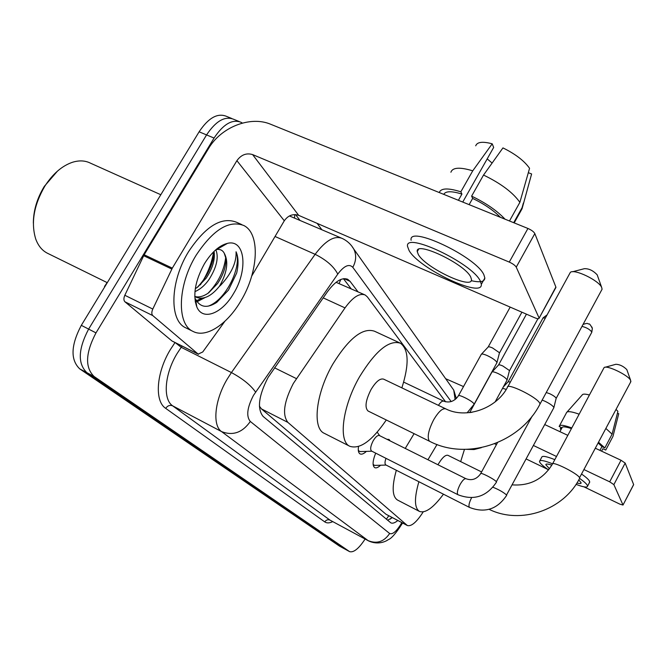 <?xml version="1.0" encoding="UTF-8"?>
<svg xmlns="http://www.w3.org/2000/svg" width="667" height="667" viewBox="0 0 667 667"><rect width="100%" height="100%" fill="white"/><g stroke="black" fill="none" stroke-linecap="round" stroke-linejoin="round"><path stroke-width="1" d="M386.968 439.311L388.969 439.411L390.203 440.92M445.623 401.826L367.359 296.898L365.249 295.031C359.646 292.78 352.901 297.065 345.014 307.896L293.33 383.475C283.9 401.826 282.083 414.799 287.886 422.394L407.395 525.554C411.456 526.605 416.725 522.053 423.195 511.897M107.137 282.608L104.494 286.493M364.532 294.714L336.06 282.316M259.396 406.161L261.464 408.913L385.968 514.232L407.395 525.554M366.383 451.384C363.798 453.793 361.697 454.644 360.088 453.919C358.454 452.968 357.921 450.517 358.504 446.565M380.582 465.224C378.156 467.517 376.205 468.326 374.721 467.659C372.278 465.708 372.595 460.872 375.688 453.135M344.697 548.966L86.902 372.686C77.555 363.64 78.131 349.108 88.628 329.098L206.57 134.917C215.866 120.969 224.929 115.766 233.775 119.326C224.929 115.766 215.866 120.969 206.57 134.917L88.628 329.098C78.131 349.108 77.555 363.64 86.902 372.686L344.372 548.766L349.65 551.659L94.105 376.505C84.834 367.5 85.468 352.951 95.99 332.883L214.065 138.052C223.362 124.054 232.399 118.818 241.179 122.344L242.363 123.087M344.539 548.874L339.436 546.081L79.74 368.884C70.31 359.805 70.835 345.289 81.316 325.338L199.116 131.799C208.404 117.892 217.5 112.731 226.413 116.316L231.774 118.501M357.904 291.712L350.042 281.316L347.807 279.365C342.063 277.022 335.251 281.191 327.364 291.863L268.067 377.464C258.629 395.764 256.978 408.746 263.106 416.416L390.879 522.878C392.613 523.678 394.922 522.895 397.815 520.527M213.598 251.826C212.023 261.764 208.513 271.369 203.06 280.64L200.342 284.892L203.06 280.64C208.513 271.369 212.023 261.764 213.598 251.826M365.107 539.044C358.896 548.532 353.743 552.735 349.65 551.659M317.15 223.37L321.686 229.506M392.363 517.667L387.594 520.227M343.447 278.706L351.009 288.603M172.536 341.237L198.174 354.102L152.776 315.599L124.921 301.784C123.612 300.392 123.578 298.216 124.829 295.273L144.155 254.761L208.471 148.624C221.002 127.122 250.308 115.524 270.752 124.295L527.939 228.464C531.524 230.057 533.817 231.766 534.834 233.592L516.241 267.15C515.174 265.408 512.856 263.723 509.271 262.089L252.601 154.586C246.39 152.743 241.162 154.777 236.902 160.664L172.319 268.126L152.785 309.063C151.517 312.048 151.509 314.224 152.776 315.599M171.886 340.904L124.921 301.784M251.709 276.055L284.292 220.785C288.144 215.383 292.946 213.573 298.691 215.358L534.701 317.742C537.419 318.851 538.878 319.018 539.094 318.226L555.869 287.027L534.834 233.592M555.869 287.027L555.728 287.81M539.011 317.859L516.241 267.15M198.174 354.102L202.751 351.968L224.862 321.294M470.71 276.997C464.749 263.807 414.949 240.32 417.25 251.617L418.317 254.502C425.446 267.834 472.811 290.203 471.486 279.431L470.71 276.997M462.748 202.059L493.672 147.44L492.204 143.805L472.745 170.819L460.839 191.813L461.931 194.08C451.651 190.904 445.589 191.004 443.747 194.364M471.202 280.657C480.023 282.708 484.576 281.833 484.851 278.031L483.883 274.779C476.205 256.678 407.862 224.579 411.105 240.287M409.088 250.534C419.043 268.693 482.9 298.874 481.332 284.334L480.348 281.132C472.536 263.232 404.194 230.999 407.562 246.507L409.088 250.534M460.839 191.813C448.066 187.802 440.879 188.052 439.286 192.555M472.745 170.819C459.813 166.925 452.534 167.409 450.909 172.244M520.193 212.123L522.044 208.804L531.616 173.962L528.314 172.695M513.698 222.695L522.028 207.762M492.204 143.805C482.616 141.271 477.122 141.946 475.713 145.823M530.99 176.18L531.616 173.962M487.202 158.871L492.104 163.065M500.4 217.309C493.463 210.322 484.225 204.019 472.67 198.399L471.611 196.14L483.533 175.054L502.951 147.899C515.466 154.069 524.337 160.872 529.565 168.309L519.876 202.351L509.471 220.985M469.134 204.644L472.67 198.399M461.931 194.08L458.404 200.3M505.044 219.193C497.04 210.68 485.893 202.993 471.611 196.14M519.876 202.351C513.015 192.571 500.9 183.475 483.533 175.054M33.35 223.203C33.383 210.647 37.035 198.374 44.297 186.401L57.47 171.111M47.824 253.427L47.249 253.143C42.004 250.408 38.144 245.664 35.684 238.903C30.824 222.67 33.875 205.086 44.831 186.151C52.826 173.779 62.056 165.816 72.511 162.264C79.215 160.205 85.201 160.505 90.487 163.173L160.814 194.731M240.92 300.834C227.38 324.27 206.061 338.486 192.938 331.374C176.605 324.345 177.497 285.368 196.09 255.294C213.006 229.773 228.914 219.843 243.814 225.513C260.58 233.683 258.371 272.144 240.92 300.834M186.143 328.014L185.659 327.772C169.185 320.677 169.927 281.732 188.503 251.767C205.411 226.338 221.377 216.475 236.393 222.194L241.871 224.646M195.298 288.686L197.699 287.077L206.195 278.139C212.181 269.043 214.874 260.647 214.265 252.96L214.015 251.409M194.939 291.629C200.258 289.336 204.952 285.293 209.029 279.481C216.65 267.375 218.926 257.454 215.858 249.733M194.947 296.498C199.016 297.632 203.585 296.398 208.679 292.805L217.567 283.517C223.712 274.137 226.43 265.583 225.729 257.846L224.204 253.135C222.57 250.183 220.06 248.983 216.675 249.541L227.439 243.363C245.181 238.836 248.282 269.877 233.625 293.422C222.211 313.515 202.826 321.319 196.848 307.012C192.613 295.173 195.131 280.757 204.427 263.765C211.597 252.226 219.268 245.431 227.439 243.363M224.204 253.135C228.606 261.164 227.297 271.719 220.293 284.801L219.218 286.535C211.072 296.456 203.368 300.017 196.106 297.199L194.764 296.557M194.756 296.365L196.106 297.199M196.848 307.012L195.464 298.866C199.958 307.437 207.053 308.613 216.733 302.393L228.481 290.103L236.677 273.036C238.669 264.357 238.461 257.27 236.06 251.776C236.593 262.414 231.491 273.52 220.769 285.109L219.218 286.535M195.348 302.193L196.006 302.034M197.048 301.734L205.019 297.599M224.762 244.897L224.354 244.314M197.099 287.519C206.803 277.472 212.523 265.9 214.249 252.793M195.164 301.184L195.831 300.984M196.431 300.775L201.576 298.274M207.954 293.313C218.059 282.966 223.97 271.052 225.688 257.57M208.279 306.128C226.597 299.783 242.229 265.458 236.06 251.776M601.501 290.287L602.084 289.22L601.667 287.427C598.824 280.39 574.312 268.609 570.36 272.336L507.804 386.727M445.598 408.779L383.675 379.164C380.115 378.089 375.896 381.566 371.019 389.595C365.591 400.433 364.607 407.57 368.051 411.005L429.831 441.404C466.85 460.805 520.152 443.171 540.012 404.06L602.084 289.22M386.293 419.977C372.186 440.72 360.055 449.5 349.9 446.323C338.036 441.537 342.429 406.286 359.58 376.747C375.579 350.7 389.22 339.536 400.492 343.247C408.821 349.616 409.271 364.482 401.868 387.869M349.9 446.323L324.329 433.342C311.998 428.306 315.833 393.13 332.941 363.924C348.933 338.186 362.79 327.289 374.512 331.224L399.591 342.83M572.628 271.744L584.334 268.693C588.886 268.518 593.171 270.577 597.198 274.862L597.315 275.163M630.615 382.116L630.682 380.49C628.714 375.413 606.995 364.857 604.119 367.55L552.584 463.807C544.197 460.472 539.836 459.671 539.495 461.414L539.895 462.498C541.062 464.29 543.964 466.758 548.591 469.901M443.455 494.197C433.45 507.712 425.463 513.457 419.501 511.439C414.349 508.112 414.14 498.207 418.884 481.724M427.947 459.746L437.018 444.497M419.501 511.439L397.565 500.075C392.163 496.623 391.754 486.685 396.323 470.268M405.253 448.424L414.099 433.658M481.591 471.936L447.932 455.319C445.339 454.686 442.013 457.82 437.952 464.732M464.465 449.383L460.672 461.606M605.277 367.225L615.891 364.282C619.743 364.44 623.378 366.208 626.805 369.585L626.88 369.76M358.296 450.175L359.388 451.376L360.955 451.567M466.133 478.806L379.398 435.534C377.655 435.059 375.554 436.852 373.111 440.912C370.51 446.098 370.002 449.483 371.586 451.067L458.137 494.806M373.103 464.207L374.045 465.207L375.429 465.383M385.976 458.346C384.742 461.897 384.701 464.099 385.86 464.949L469.651 507.495M542.154 400.092L544.881 401.2C549.558 403.477 552.518 405.494 553.768 407.27L553.718 407.971M546.248 392.521L549.691 393.697C553.068 395.331 555.194 396.798 556.095 398.091L556.103 398.566M481.207 354.435C481.607 353.627 483.642 354.019 487.319 355.619C492.121 357.937 495.281 360.097 496.79 362.106L496.765 363.031M481.532 354.094L488.069 347.115C488.369 346.515 489.853 346.79 492.504 347.932L499.316 352.626L499.358 353.26M491.854 372.169C492.246 371.427 494.23 371.836 497.815 373.412C502.451 375.663 505.486 377.73 506.903 379.606L506.887 380.432M492.129 371.869L498.449 365.099C498.749 364.549 500.192 364.832 502.776 365.958L509.321 370.443L509.363 371.002M502.568 388.327L506.27 389.386M503.285 387.01L508.112 381.824L510.413 381.949M445.664 378.706L463.515 386.577M544.772 424.579L567.792 435.351M595.531 448.324L621.027 460.255L625.171 463.073L613.865 484.617L609.688 481.824L584.209 469.685M583.992 486.852L619.885 504.152L623.003 505.044L633.633 484.559L625.171 463.073M622.986 504.944L613.865 484.617M556.495 456.486L533.5 445.523M547.982 469.493L526.238 459.004M496.431 444.631L494.672 443.788M576.905 483.025C579.656 483.775 581.074 483.733 581.149 482.9L578.789 479.881M551.851 465.124C547.924 463.832 545.914 463.69 545.814 464.699L549.466 468.768M602.66 449.141L602.893 448.708L605.753 450.05L612.973 436.376L618.734 413.698L617.45 413.115M601.592 451.159L602.893 448.708M589.436 482.625L589.511 481.157C588.644 479.531 586.076 477.222 581.807 474.22M576.038 484.359C583.358 487.16 587.202 487.76 587.569 486.16L587.319 485.309C586.443 483.717 583.875 481.424 579.64 478.447M561.939 427.906L559.154 426.446C559.596 424.52 563.798 425.021 571.752 427.931M571.402 428.598C565.408 426.572 562.256 426.33 561.947 427.881L559.921 431.666M561.022 427.48L560.297 428.831L561.214 429.256M560.297 428.831L561.014 429.64M579.106 414.174C571.486 411.456 567.267 410.964 566.441 412.706M589.361 394.997C585.076 393.822 582.666 393.838 582.149 395.039L567.058 412.006M554.811 459.638C546.423 456.32 542.054 455.544 541.696 457.32L539.845 460.772M616.125 409.463L617.892 411.372L612.098 434.167L604.836 447.907L601.951 446.565L599.933 450.383M601.951 446.565L598.291 443.113M604.836 447.907L598.674 442.388M612.098 434.167L606.003 428.564M274.496 367.8L296.398 378.606M340.845 279.44L339.186 283.258M388.786 515.783L386.343 519.184M261.464 408.913L287.886 422.394M323.187 297.866L345.014 307.896M385.968 514.232L406.845 525.187M339.436 546.081L349.325 551.467M79.74 368.884L94.105 376.505M81.316 325.338L95.99 332.883M199.116 131.799L214.065 138.052M451.2 401.592L352.801 267.325C349.108 263.515 344.097 265.774 337.769 274.104L253.477 395.356C247.123 407.645 246.073 416.35 250.317 421.469L389.653 533.5C392.755 534.717 396.79 531.124 401.767 522.728L401.817 522.628M389.653 533.5C384 541.787 376.813 544.164 368.109 540.612L221.544 431.582C212.189 425.429 214.641 400.092 227.18 379.148L231.424 372.561L181.191 347.307L176.963 353.743C164.499 374.212 162.706 399.4 172.678 405.853L330.048 520.152L368.684 540.962L330.048 520.152C327.939 519.293 326.18 519.876 324.779 521.911L165.691 408.354C167.634 405.628 169.96 404.802 172.678 405.853L221.544 431.582C232.85 436.001 242.438 432.633 250.317 421.469M165.691 408.354C154.352 401.159 156.236 372.745 170.327 349.658L175.021 342.53M295.598 214.616L299.633 219.91M332.716 521.627C329.456 523.211 326.813 523.303 324.779 521.911M255.561 392.079C250.809 385.234 242.763 378.731 231.424 372.561L315.132 254.319L275.046 236.477M337.769 274.104C333.867 266.517 326.321 259.922 315.132 254.319C325.529 240.512 334.584 235.226 342.296 238.478C347.199 240.795 351.025 244.322 353.777 249.049L351.684 245.94M340.97 237.902L289.436 215.941M182.091 346.073L181.191 347.307L175.263 342.646M294.547 217.692L294.814 214.582M455.136 399.583L453.743 390.112L451.634 387.135M352.801 267.325C356.236 260.972 356.562 254.877 353.777 249.049L453.743 390.112L456.328 398.549M344.08 278.639L350.042 281.316M298.691 215.358L252.601 154.586M284.292 220.785L236.902 160.664M144.155 254.761L172.319 268.126M509.271 262.089L527.939 228.464M171.819 269.068L143.655 255.694M124.829 295.273L152.785 309.063M540.012 404.06L539.736 403.218C537.093 397.057 506.145 382.058 507.387 387.485C496.181 408.938 465.741 419.209 445.764 408.863C442.554 407.962 438.502 411.639 433.617 419.893C428.556 429.873 427.072 436.86 429.181 440.879L429.831 441.404M512.314 484.867C529.773 486.076 543.121 479.189 552.368 464.207C551.451 460.405 577.805 473.478 579.548 477.714L630.915 381.541M532.208 416.066L496.331 481.732C494.722 479.315 479.831 471.702 480.632 473.703C476.722 479.206 471.836 480.882 465.991 478.714C464.49 478.381 462.514 480.315 460.072 484.534C457.487 489.686 456.753 493.071 457.879 494.672L457.996 494.747C473.929 500.842 486.768 496.615 496.515 482.074L496.398 482.291M581.983 326.405C586.376 327.439 589.628 329.281 591.737 331.941L591.629 332.566M591.896 326.988L592.354 328.431L591.737 331.941M471.602 497.699C469.118 502.66 468.401 505.886 469.435 507.379L469.535 507.445C484.934 513.373 497.324 509.321 506.703 495.289L506.603 495.481M492.988 487.252C498.808 489.603 503.327 492.179 506.545 494.981L553.877 407.662M403.66 382.108L443.688 401.159C449.475 403.151 454.36 401.417 458.329 395.965C457.679 393.58 472.186 400.8 473.912 403.735L473.954 404.544M443.688 401.159C442.338 400.7 440.587 402.093 438.427 405.353M469.66 412.615L472.111 412.264M508.229 381.657L542.971 318.076L545.398 317.892M609.688 481.824L621.027 460.255M391.821 517.384L390.328 519.109M368.684 540.962C377.864 545.206 385.793 541.537 388.186 539.703C391.371 538.653 396.09 533.2 402.359 523.362L402.551 523.02M239.195 121.536L233.775 119.326M347.032 279.014L347.807 279.365M539.094 318.226L555.944 287.419M198.458 354.294L172.186 341.104M418.492 249.441L417.25 251.617M484.851 278.031L481.332 284.334M522.044 208.804L514.19 222.895M523.37 203.043L522.028 207.829M107.279 282.675L47.249 253.143M192.938 331.374L185.659 327.772M597.198 274.862L601.667 287.427M489.144 509.338C520.418 524.879 563.64 510.313 579.698 478.206M626.805 369.585L630.682 380.49M359.388 451.376L358.362 450.859M371.844 451.2L360.113 451.592M379.648 435.659L377.214 432.149M480.757 473.478L497.507 442.655M583.058 324.42C589.053 322.403 587.277 324.12 588.836 324.004C589.345 323.428 590.512 324.904 592.354 328.431L591.787 332.283L556.17 398.382M374.045 465.207L373.153 464.749M386.093 465.066L374.696 465.399M556.17 398.316L553.877 407.57M467.108 412.84L474.129 404.227L496.973 362.648M521.902 312.189L499.45 353.035M458.504 395.639L481.199 354.536M499.441 352.951L496.965 362.54M510.18 307.103L488.219 346.907M495.156 401.876L507.062 380.098M537.936 318.709L509.438 370.802M470.018 411.989L491.846 372.261M509.43 370.727L507.053 379.998M526.446 314.157L498.582 364.916M543.121 317.792L546.998 314.957M481.374 447.665L474.087 449.541L466.683 449.35M623.003 505.044L633.65 484.659M546.056 464.24L545.814 464.699M589.761 482.016L587.569 486.16M566.391 412.94L559.538 425.713"/></g></svg>
